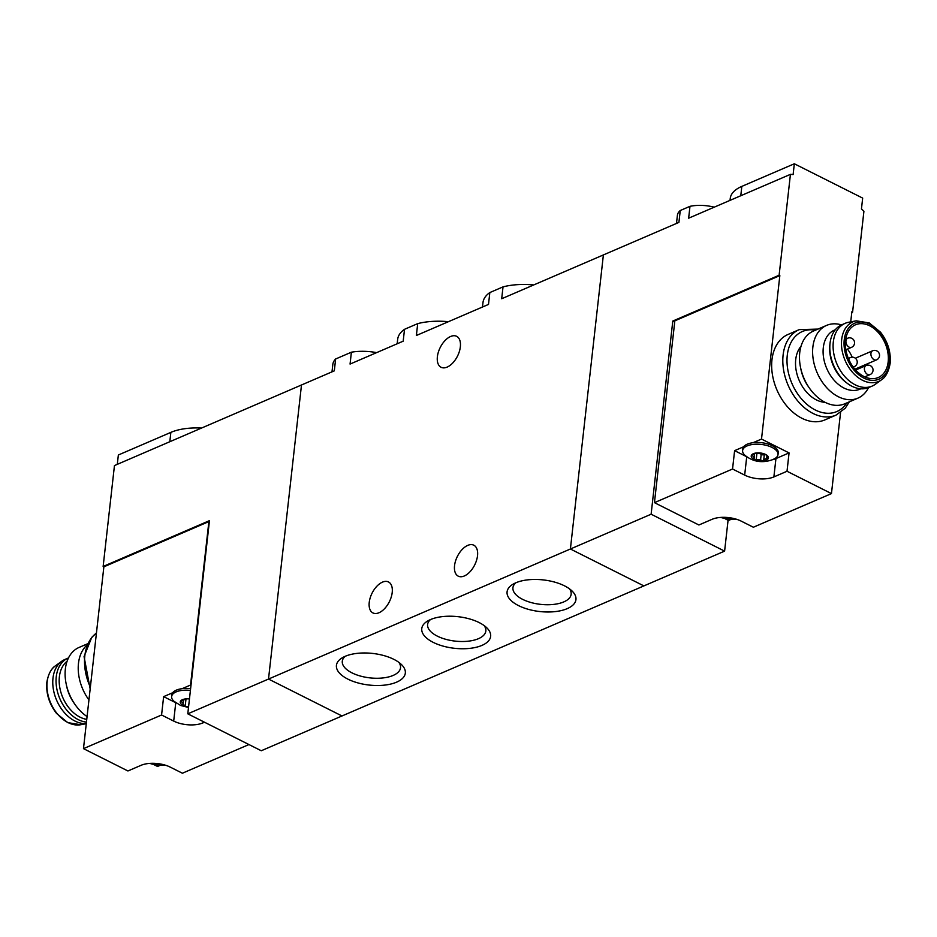 <?xml version="1.0" encoding="UTF-8"?>
<svg xmlns="http://www.w3.org/2000/svg" width="937" height="937" viewBox="0 0 937 937"><rect width="100%" height="100%" fill="white"/><g stroke="black" fill="none" stroke-linecap="round" stroke-linejoin="round"><path stroke-width="1.41" d="M448.436 321.684A50.493 23.179 -173.6 0 0 417.703 323.628L416.379 335.493L488.505 304.42L489.828 292.555A50.493 23.179 -173.6 0 0 482.988 302.546L482.485 307.02M417.703 323.628L404.515 329.309L403.191 341.185L350.063 364.071L351.387 352.195L335.633 358.988L334.31 370.853L301.491 384.99L268.509 679.056L570.399 549L603.381 254.934L570.399 549L643.883 585.906L570.399 549L651.121 514.214L724.606 551.132L341.993 715.973L268.509 679.056L301.491 384.99L114.455 465.572L103.14 566.463L209.455 520.656L187.787 713.83L268.509 679.056L341.993 715.973L261.271 750.748L187.787 713.83M404.515 329.309A50.493 23.179 -173.6 0 0 397.675 339.299L397.171 343.774M533.75 284.93A50.493 23.179 -173.6 0 0 503.028 286.874L501.693 298.739L678.915 222.397L680.25 210.52A27.723 12.731 -173.6 0 0 677.404 215.299L676.491 223.439M345.156 656.322A34.657 15.906 -173.6 0 0 342.31 657.762A34.657 15.906 -173.6 0 0 347.217 678.786A34.657 15.906 -173.6 0 0 391.83 683.787A34.657 15.906 -173.6 0 0 401.282 664.38A34.657 15.906 -173.6 0 0 345.156 656.322A29.293 13.446 -173.6 0 0 342.298 661.241A29.293 13.446 -173.6 0 0 369.904 677.873A29.293 13.446 -173.6 0 0 400.521 667.776A29.293 13.446 -173.6 0 0 398.834 662.342M430.481 619.568A34.657 15.906 -173.6 0 0 427.635 621.008A34.657 15.906 -173.6 0 0 432.543 642.021A34.657 15.906 -173.6 0 0 477.156 647.034A34.657 15.906 -173.6 0 0 486.596 627.614A34.657 15.906 -173.6 0 0 430.481 619.568A29.293 13.446 -173.6 0 0 427.612 624.487A29.293 13.446 -173.6 0 0 455.23 641.119A29.293 13.446 -173.6 0 0 485.834 631.011A29.293 13.446 -173.6 0 0 484.148 625.588M515.795 582.802A34.657 15.906 -173.6 0 0 512.949 584.255A34.657 15.906 -173.6 0 0 517.856 605.267A34.657 15.906 -173.6 0 0 562.469 610.268A34.657 15.906 -173.6 0 0 571.91 590.86A34.657 15.906 -173.6 0 0 515.795 582.802M503.028 286.874L489.828 292.555M335.633 358.988A36.637 16.819 -173.6 0 0 332.822 364.434L331.991 371.848M376.639 352.617A36.637 16.819 -173.6 0 0 351.387 352.195M454.55 565.632A17.323 9.651 116.7 0 1 462.117 549.539A17.323 9.651 116.7 0 1 473.817 545.205A17.323 9.651 116.7 0 1 477.519 555.735A17.323 9.651 116.7 0 1 469.952 571.816A17.323 9.651 116.7 0 1 458.252 576.161A17.323 9.651 116.7 0 1 454.55 565.632M369.237 602.386A17.323 9.651 116.7 0 1 376.803 586.304A17.323 9.651 116.7 0 1 388.492 581.959A17.323 9.651 116.7 0 1 392.205 592.489A17.323 9.651 116.7 0 1 384.638 608.582A17.323 9.651 116.7 0 1 372.938 612.927A17.323 9.651 116.7 0 1 369.237 602.386M437.38 356.739A17.323 9.651 116.7 0 1 444.946 340.658A17.323 9.651 116.7 0 1 456.647 336.313A17.323 9.651 116.7 0 1 460.348 346.854A17.323 9.651 116.7 0 1 452.794 362.935A17.323 9.651 116.7 0 1 441.093 367.281A17.323 9.651 116.7 0 1 437.38 356.739M515.783 582.814A29.293 13.446 -173.6 0 0 512.937 587.733A29.293 13.446 -173.6 0 0 540.544 604.353A29.293 13.446 -173.6 0 0 571.148 594.257A29.293 13.446 -173.6 0 0 569.462 588.834M723.095 517.329A8.667 3.982 -173.6 0 0 731.528 518.887A8.667 3.982 -173.6 0 0 733.882 518.536M766.899 456.506L766.689 458.392L763.76 459.657L764.381 453.941A3.034 1.394 6.4 0 0 764.381 454.117L763.842 458.989M766.689 458.392L768.258 458.486A8.667 3.982 -173.6 0 0 765.564 454.457A8.667 3.982 -173.6 0 0 764.065 453.824A8.667 3.982 -173.6 0 0 757.131 452.899A8.667 3.982 -173.6 0 0 756.382 452.958A8.667 3.982 -173.6 0 0 751.38 455.37A8.667 3.982 -173.6 0 0 754.086 459.399A8.667 3.982 -173.6 0 0 762.519 460.957A8.667 3.982 -173.6 0 0 766.255 460.161A8.667 3.982 -173.6 0 0 768.258 458.486L768.293 458.357M755.163 453.438A1.733 0.796 6.4 0 0 756.897 453.531A3.034 1.394 6.4 0 1 761.195 454.328L760.575 459.868L762.519 460.957L763.749 459.868M765.997 454.878L768.258 458.486M753.781 457.806L754.086 459.399L754.191 456.752L751.38 455.37L756.018 453.039M751.38 455.37L752.411 455.757L752.54 454.515M840.559 412.561L831.459 493.6L753.36 527.238L741.237 521.148A20.79 9.546 6.4 0 0 712.026 519.332L698.897 524.989L654.448 502.654L732.547 469.015L744.669 475.106L746.73 456.752A20.79 9.546 6.4 0 1 746.73 456.752L734.608 450.65L743.662 446.75A17.826 8.187 6.4 0 0 742.795 448.823L742.608 450.568A17.826 8.187 -173.6 0 0 744.938 455.3C753.114 461.894 762.355 463.346 772.65 459.645L774.7 458.638A17.826 8.187 -173.6 0 0 778.026 454.539A17.826 8.187 -173.6 0 0 761.231 444.431A17.826 8.187 -173.6 0 0 742.608 450.568M831.459 493.6L787.01 471.264L789.071 452.911L761.512 439.066L779.842 275.607L779.115 275.244L672.789 321.04L651.121 514.214M744.669 475.106A20.79 9.546 6.4 0 0 773.88 476.921L787.01 471.264M730.028 200.366L730.239 198.421A46.042 21.141 6.4 0 1 741.823 186.393L794.33 163.776L862.672 198.105L861.454 208.939A148.514 102.789 66.7 0 1 863.914 211.27L852.588 312.15L851.862 311.787L850.726 321.871M730.626 519.567L728.517 520.48L725.437 518.934M654.448 502.654L674.839 320.841L779.842 275.607M732.547 469.015L734.608 450.65M778.026 454.539L778.225 452.794A17.826 8.187 6.4 0 0 753.102 442.686L761.512 439.066M841.485 324.905A39.6 27.407 66.7 0 0 826.586 325.397L813.457 331.042A39.6 27.407 66.7 0 0 800.549 367.503L800.983 369.611A32.174 22.277 66.7 0 0 808.198 386.372L809.427 388.129A39.6 27.407 66.7 0 0 844.799 403.788L857.929 398.131A39.6 27.407 66.7 0 0 868.517 387.637M800.994 346.35A32.174 22.277 66.7 0 0 799.156 380.328A32.174 22.277 66.7 0 0 825.11 402.336M714.24 207.171A27.723 12.731 -173.6 0 0 689.983 206.327L688.648 218.192L790.43 174.352L779.115 275.244M689.983 206.327L680.25 210.52M794.33 163.776L793.112 174.598A148.514 102.789 66.7 0 0 790.43 174.352M852.588 312.15L851.78 312.501M724.606 551.132L728.072 520.258M836.062 415.103A46.534 32.209 66.7 0 1 788.064 385.107A46.534 32.209 66.7 0 1 799.238 329.625L788.076 334.439A46.534 32.209 66.7 0 0 776.914 389.921A46.534 32.209 66.7 0 0 824.9 419.905L836.062 415.103L845.279 408.157L849.344 401.832M674.71 322L672.789 321.04M800.549 367.503A39.6 27.407 66.7 0 0 809.427 388.129M826.586 325.397A39.6 27.407 66.7 0 0 817.087 372.61A39.6 27.407 66.7 0 0 857.929 398.131M835.371 329.695L834.445 330.093A32.174 22.277 66.7 0 0 826.727 368.452A32.174 22.277 66.7 0 0 859.908 389.195L860.834 388.796M888.171 361.869A28.707 19.876 66.7 0 0 878.531 332.799A28.707 19.876 66.7 0 0 855.504 324.788A28.707 19.876 66.7 0 0 848.617 359.023A28.707 19.876 66.7 0 0 878.227 377.529A28.707 19.876 66.7 0 0 888.171 361.869M856.242 320.829L848.641 322.258A34.154 23.648 66.7 0 0 845.151 323.324A34.154 23.648 66.7 0 0 836.952 364.048A34.154 23.648 66.7 0 0 872.183 386.067A34.154 23.648 66.7 0 0 875.345 384.264L881.612 379.719C881.963 379.438 887.878 376.463 890.15 363.31C891.064 352.148 887.854 341.782 880.534 332.225L869.255 322.937L856.242 320.829A32.444 22.453 66.7 0 0 845.139 360.522A32.444 22.453 66.7 0 0 881.612 379.719M845.151 323.324L841.871 324.741A34.154 23.648 66.7 0 0 830.053 343.165A34.154 23.648 66.7 0 0 847.388 383.409A34.154 23.648 66.7 0 0 868.892 387.473L872.183 386.067M830.053 343.165L829.877 344.617A32.174 22.277 66.7 0 0 846.216 382.53L847.388 383.409M855.434 369.775A28.707 19.876 66.7 0 0 855.364 369.002M852.19 357.173A28.707 19.876 66.7 0 0 847.47 349.091M773.88 476.921L775.941 458.556A20.79 9.546 6.4 0 1 772.615 459.657M775.941 458.556L789.071 452.911M753.102 442.686A17.826 8.187 -173.6 0 0 743.662 446.75M773.54 459.2A17.826 8.187 -173.6 0 0 774.7 458.638M754.086 459.399L760.575 459.868M764.323 454.398A1.733 0.796 6.4 0 1 762.905 454.855A1.733 0.796 6.4 0 1 761.195 454.328M729.595 517.739L731.528 518.887M182.809 703.792L183.113 705.385L183.219 702.738L180.419 701.356L186.158 698.873A8.667 3.982 -173.6 0 0 185.409 698.943A8.667 3.982 -173.6 0 0 182.422 699.681A8.667 3.982 -173.6 0 0 180.419 701.356A8.667 3.982 -173.6 0 0 183.113 705.385A8.667 3.982 -173.6 0 0 188.56 706.885M189.45 698.979A8.667 3.982 -173.6 0 0 186.158 698.873L185.046 699.025M180.419 701.356L181.438 701.743L181.579 700.501M183.113 705.385L185.315 705.057L186.006 698.885M158.622 763.725L160.555 764.873A8.667 3.982 -173.6 0 0 162.909 764.522M152.122 763.315A8.667 3.982 -173.6 0 0 160.555 764.873M190.609 688.683A17.826 8.187 6.4 0 0 182.141 688.672L190.539 685.052L208.881 521.593L103.866 566.826L83.475 748.64L161.574 715.001L173.696 721.092A20.79 9.546 6.4 0 0 202.907 722.907L204.489 722.228M83.475 748.64L127.936 770.975L141.054 765.318A20.79 9.546 6.4 0 1 170.276 767.134L182.399 773.224L248.937 744.552M161.574 715.001L163.635 696.636L172.689 692.736A17.826 8.187 6.4 0 0 171.834 694.809L171.635 696.554A17.826 8.187 -173.6 0 0 173.966 701.274L180.583 705.456L188.501 707.482M159.653 765.552L157.545 766.466L154.464 764.92M117.301 464.342L118.355 454.995L170.862 432.379A46.042 21.141 6.4 0 1 201.537 428.057M103.14 566.463L103.866 566.826M88.945 699.939A39.6 27.407 -113.3 0 1 78.474 663.384A39.6 27.407 -113.3 0 1 87.059 645.043M87.071 716.582A39.6 27.407 -113.3 0 1 75.042 704.519A39.6 27.407 -113.3 0 1 66.164 683.893A39.6 27.407 -113.3 0 1 65.356 669.041A39.6 27.407 -113.3 0 1 79.071 647.432L87.656 643.742M75.042 704.519L73.812 702.75A32.174 22.277 -113.3 0 1 66.597 686.001L66.164 683.893M86.286 723.575A34.154 23.648 -113.3 0 1 52.987 678.142A34.154 23.648 -113.3 0 1 61.655 661.311A34.154 23.648 -113.3 0 1 64.817 659.507L68.108 658.09A34.154 23.648 -113.3 0 1 68.483 657.926M86.45 722.099A34.154 23.648 -113.3 0 1 56.267 676.725A34.154 23.648 -113.3 0 1 68.108 658.09M86.754 719.37A32.174 22.277 -113.3 0 1 59.382 676.76A32.174 22.277 -113.3 0 1 67.101 661.241M163.635 696.636L175.758 702.727A20.79 9.546 6.4 0 0 175.781 702.738M182.141 688.672A17.826 8.187 -173.6 0 0 176.308 690.147A17.826 8.187 -173.6 0 0 172.689 692.736M190.41 690.428A17.826 8.187 -173.6 0 0 176.121 691.893A17.826 8.187 -173.6 0 0 171.635 696.554M740.78 195.739L741.823 186.393M815.483 330.175A43.559 30.148 66.7 0 0 791.917 383.444A43.559 30.148 66.7 0 0 846.825 402.922M889.494 362.525A30.488 21.106 66.7 0 0 858.163 322.164A30.488 21.106 66.7 0 0 852.939 368.791A30.488 21.106 66.7 0 0 889.494 362.525M848.36 358.426L850.339 357.583A4.954 3.432 66.7 0 0 848.793 359.433M853.08 366.871A4.954 3.432 66.7 0 0 854.251 366.672A4.954 4.954 0 0 0 854.521 357.7A4.954 4.954 0 0 0 850.339 357.583M866.139 365.524A4.954 3.432 66.7 0 0 864.945 371.415A4.954 3.432 66.7 0 0 870.051 374.613A4.954 4.954 0 0 0 870.321 365.641A4.954 4.954 0 0 0 866.139 365.524L855.668 370.033M872.64 350.778A4.954 3.432 66.7 0 0 871.457 356.681A4.954 3.432 66.7 0 0 876.552 359.878A4.954 4.954 0 0 0 876.821 350.906A4.954 4.954 0 0 0 872.64 350.778L855.352 358.227M847.657 338.234A4.954 3.432 66.7 0 0 846.474 344.137A4.954 3.432 66.7 0 0 851.569 347.322A4.954 4.954 0 0 0 851.838 338.351A4.954 4.954 0 0 0 847.657 338.234L845.748 339.053M756.897 453.531L756.276 459.071M169.808 441.725L170.862 432.379M90.362 687.266A46.534 32.209 -113.3 0 1 84.822 655.853A46.534 32.209 -113.3 0 1 96.441 633.061M47.155 681.831A32.444 22.453 -113.3 0 1 55.388 665.856C55.037 666.137 49.122 669.112 46.85 682.253C45.936 693.415 49.146 703.781 56.466 713.338L67.745 722.626L80.758 724.734A32.444 22.453 -113.3 0 1 56.525 712.834A32.444 22.453 -113.3 0 1 47.155 681.831M202.907 722.907L203.071 721.513M173.696 721.092L175.758 702.727M799.238 329.625L818.001 329.086M853.256 367.105L854.251 366.672M864.792 376.873L870.051 374.613M854.919 369.19L876.552 359.878M845.877 349.782L851.569 347.322M754.531 453.707L754.191 456.752M720.658 517.435L728.225 519.391L736.236 519.18M96.441 633.014L91.721 637.406L84.072 656.626L90.163 689M80.758 724.734L86.274 723.704M55.388 665.856L61.655 661.311M149.686 763.409L157.252 765.377L165.263 765.166M183.57 699.693L183.219 702.738"/></g></svg>

